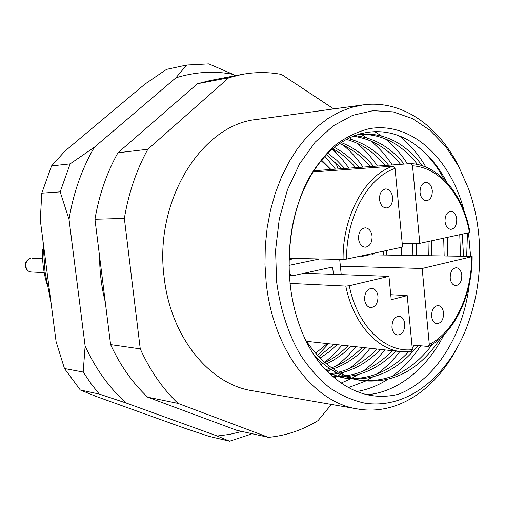 <?xml version="1.0" encoding="UTF-8"?>
<svg xmlns="http://www.w3.org/2000/svg" width="505" height="505" viewBox="0 0 505 505"><rect width="100%" height="100%" fill="white"/><g stroke="black" fill="none" stroke-linecap="round" stroke-linejoin="round"><path stroke-width="0.76" d="M46.902 283.936C43.613 272.826 42.155 261.356 42.527 249.533L43.102 249.546M339.695 259.507L340.225 259.393M289.34 274.177L293.007 275.705L289.409 275.566M293.007 275.705L332.65 267.019L333.395 274.329M341.228 274.613L339.682 259.381M289.138 265.359L319.514 258.964M289.239 259.627L294.907 258.459M308.7 273.426L308.58 272.296M42.527 249.533L43.095 249.438M360.412 256.136L363.038 256.18L369.401 254.81L369.395 254.204M369.401 254.81L471.316 256.376L472.156 256.508L471.657 256.736L422.167 268.477L340.376 266.211M472.156 256.534C472.415 295.337 454.544 333.306 428.417 346.487L411.928 344.978M345.799 286.095L349.29 285.761L388.957 276.349L391.23 299.711L407.207 295.602L412.377 349.656L411.089 351.764L401.551 351.733C376.736 349.498 353.115 323.011 345.799 286.095L290.003 283.406M432.28 190.511C431.497 185.341 429.338 182.621 425.791 182.343C421.864 183.22 419.952 186.642 420.053 192.613C420.835 197.745 422.975 200.46 426.466 200.775C430.443 199.93 432.381 196.514 432.28 190.511M461.791 275.225C461.16 270.648 459.31 268.149 456.249 267.719C452.19 268.414 450.17 271.886 450.201 278.141C450.839 282.68 452.663 285.173 455.68 285.628C459.784 284.965 461.816 281.5 461.791 275.225M404.764 323.831C404.12 319.305 402.214 316.768 399.038 316.218C394.342 316.824 391.987 320.561 391.968 327.423C392.612 331.905 394.493 334.43 397.612 335.011C402.359 334.449 404.745 330.724 404.764 323.831M377.992 296.302C377.285 291.518 375.209 288.866 371.775 288.349C366.977 289.03 364.585 292.805 364.604 299.667C365.311 304.401 367.35 307.04 370.727 307.595C375.581 306.958 378.005 303.196 377.992 296.302M372.078 236.17C371.27 231 368.997 228.222 365.26 227.831C360.703 228.67 358.462 232.357 358.537 238.89C359.345 244.01 361.586 246.781 365.26 247.21C369.881 246.421 372.153 242.741 372.078 236.17M392.612 197.329C391.779 192.014 389.475 189.211 385.7 188.914C381.471 189.823 379.413 193.377 379.52 199.582C380.36 204.853 382.632 207.65 386.344 207.978C390.63 207.119 392.713 203.566 392.612 197.329M456.741 219.164C456.028 214.272 454.033 211.652 450.744 211.324C446.862 212.119 444.955 215.521 445.031 221.518C445.745 226.373 447.72 228.986 450.959 229.346C454.885 228.576 456.81 225.186 456.741 219.164M443.573 312.948C442.961 308.505 441.143 306.03 438.125 305.525C433.789 306.15 431.611 309.748 431.605 316.307C432.223 320.713 434.016 323.181 436.989 323.711C441.37 323.118 443.567 319.532 443.573 312.948M363.038 256.18L363.044 255.568M428.417 346.487L429.3 344.505L422.167 268.477M390.744 294.705L407.207 295.602M402.567 247.065L346.594 259.109L343.097 259.45C342.548 215.673 365.222 175.147 393.073 166.158L395.049 168.411L402.567 247.065M410.704 163.607C438.883 164.826 463.464 194.551 470.01 232.452L419.806 243.353L412.528 165.823L410.704 163.607L313.725 170.74M289.283 258.345L343.097 259.45M393.073 166.158L312.93 171.959M402.207 243.29L419.806 243.353M304.161 273.262L388.957 276.349M478.948 236.914C477.452 220.092 474.006 204.077 468.615 188.876L458.565 166.208L445.612 146.437L430.096 130.328L412.446 118.599L393.212 111.876L373.056 110.671L352.742 115.304L333.13 125.884L315.126 142.221L299.616 163.797L287.44 189.779L279.271 219.025L275.579 250.145L276.595 281.613C280.25 309.388 288.235 333.912 300.563 355.192C309.294 368.24 319.046 379.148 329.815 387.928C340.982 395.371 352.541 400.421 364.477 403.085C406.689 409.763 446.919 377.336 466.147 328.787C477.345 299.875 481.618 269.247 478.948 236.914M455.895 350.06C434.111 390.681 396.261 415.779 357.628 408.974C313.952 402.643 273.003 350.312 266.179 282.611L264.967 264.361L265.302 245.992L267.164 227.799L270.535 210.061L275.339 193.043L281.493 177.002L288.885 162.168L297.388 148.741L306.857 136.893L317.127 126.755L328.048 118.435L339.442 112.003L351.145 107.489L363 104.907C401.854 99.466 438.794 125.89 459.127 167.256M304.673 338.476C320.492 362.994 339.941 377.071 363.013 380.713C394.31 383.585 420.255 369.288 440.846 337.826M459.765 234.756L460.509 256.205M432.589 344.088C412.837 370.43 389.033 382.537 361.17 380.416M363.013 380.713L359.326 380.183C342.314 377.551 327.107 369.06 313.693 354.718M463.558 256.256L462.271 234.213M443.699 238.215L444.166 255.959M414.27 345.212L412.194 347.768M408.495 351.96C392.227 369.149 373.82 378.011 353.266 378.554M351.398 378.542L345.142 378.125M328.648 373.075L340.332 377.115L346.929 378.403L353.159 378.996M355.028 379.053C379.16 378.87 400.118 367.716 417.9 345.584M447.821 256.016L447.297 237.438M428.057 241.579L428.303 255.713M392.328 350.723C378.403 365.058 362.868 373.416 345.723 375.796M343.823 376.01L337.491 376.345M335.68 376.326L331.905 376.124M332.069 376.269L337.384 376.755M339.19 376.818L345.508 376.661M347.402 376.49C365.26 374.47 381.408 366.011 395.838 351.108M431.851 255.77L431.56 240.822M412.755 243.328L412.907 255.48M377.09 349.05C365.45 360.917 352.585 368.631 338.508 372.204M336.589 372.652L330.175 373.732M331.798 374.394L338.198 373.485M340.111 373.088C354.87 369.729 368.334 361.845 380.499 349.428M416.354 255.53L416.202 243.341M397.972 248.05L397.959 255.246M362.306 347.434C353.001 356.852 342.769 363.644 331.608 367.81M329.664 368.498L325.441 369.78M326.413 370.815L331.204 369.508M333.142 368.877C344.966 364.787 355.785 357.761 365.614 347.793M401.33 247.33L401.323 255.296L401.298 247.336M383.478 251.168L383.434 255.025M347.951 345.856C340.932 352.913 333.281 358.506 325.012 362.628M323.042 363.568L320.858 364.534M326.483 363.871C335.402 359.68 343.627 353.797 351.164 346.209M386.685 255.075L386.729 250.474M334.013 344.328L318.699 356.618M316.711 357.837L316.067 358.215M317.159 359.737L318.118 359.206M320.107 358.051L328.913 351.972L337.132 344.669M372.482 254.855L372.507 253.535M358.228 134.355C381.464 133.516 401.235 143.571 417.54 164.516M422.388 165.81C405.414 143.136 384.633 132.575 360.052 134.128L357.938 134.393M353.027 136.211C371.579 138.698 387.43 148.079 400.585 164.34M404.139 164.081C390.397 147.056 373.826 137.575 354.428 135.643M346.38 139.393C361.428 143.565 374.356 152.257 385.157 165.476M388.61 165.223C377.298 151.349 363.733 142.467 347.913 138.578M339.594 143.565C351.335 148.451 361.529 156.121 370.19 166.581M373.542 166.334C364.402 155.269 353.601 147.334 341.127 142.543M332.928 148.685C341.487 153.482 349.069 159.807 355.665 167.654M358.916 167.414C351.852 158.987 343.69 152.327 334.424 147.441M326.445 154.757L341.557 168.689M344.713 168.455L336.759 160.255L327.897 153.293M330.92 169.472L321.571 160.161M357.628 408.974L252.266 390.737C209.916 384.444 170.778 337.548 164.194 277.668C153.627 200.485 202.101 124.243 257.064 119.407L363 104.907M332.719 148.861L336.128 152.668M464.202 211.355C451.123 159.151 412.074 121.503 369.748 128.586C357.818 131.433 346.342 136.931 335.32 145.093C324.784 154.719 315.492 166.587 307.438 180.695C296.479 203.168 290.148 229.769 289.327 257.367C289.788 211.873 308.031 168.891 334.234 147.593C360.595 126.282 392.694 126.919 417.004 146.078C427.779 154.416 436.768 165.47 443.964 179.25M466.67 256.3L467.46 233.095M446.609 181.97C438.788 166.928 428.922 154.966 417.004 146.078M51.131 303.511L45.014 271.696L42.862 239.875M331.394 404.429L318.011 420.627C302.558 430.077 286.032 435.651 268.445 437.349L178.019 403.394C162.755 388.869 150.168 370.695 140.257 348.873L124.356 218.419C128.598 193.106 136.419 170.059 147.807 149.272L228.727 77.77L241.605 74.494C255.12 71.969 268.426 71.95 281.512 74.431L333.723 108.916M268.445 437.349L236.788 430.31L147.681 397.176C132.682 383.137 120.316 365.62 110.589 344.612L94.953 219.252C99.106 194.943 106.763 172.786 117.93 152.781L197.468 83.729L210.156 80.51L241.605 74.494M228.727 77.77L197.468 83.729M117.93 152.781L147.807 149.272M124.356 218.419L94.953 219.252M110.589 344.612L140.257 348.873M178.019 403.394L147.681 397.176M289.327 257.367C287.572 298.897 300.425 340.225 321.843 365.721C345.022 391.261 370.43 400.812 398.073 394.373C435.259 380.442 463.356 335.08 469.303 284.252M470.609 256.363L468.507 232.874M443.895 334.922C427.041 368.391 397.302 392.619 366.573 394.74M398.798 135.548C409.416 143.78 418.456 154.303 425.911 167.117M420.596 345.862C412.49 358.26 402.902 368.498 391.823 376.572M387.404 379.558C377.532 385.833 367.217 389.835 356.448 391.571M374.394 131.401L381.193 135.763M385.018 138.648C393.578 145.541 401.065 153.937 407.472 163.835M399.834 351.549C393.136 360.28 385.618 367.697 377.279 373.807M372.658 376.964L366.087 380.795M365.626 381.029L348.235 387.72M360.273 133.686L360.879 134.046M361.144 134.204L366.598 137.796M370.62 140.851C378.813 147.504 386.009 155.54 392.202 164.958M384.734 349.889C378.321 358.152 371.15 365.222 363.209 371.099M358.386 374.42L352.029 378.163M350.748 378.838L340.824 383.162M349.542 137.77L352.471 139.784M356.694 143.016C364.515 149.423 371.409 157.105 377.38 166.05M370.077 348.286C363.953 356.076 357.123 362.798 349.586 368.448M344.574 371.939L341.538 373.833M340.357 374.521L337.195 376.257M336.349 376.692L333.925 377.879M343.217 145.143C350.653 151.304 357.25 158.627 362.988 167.111M386.988 250.417L386.944 255.075M355.842 346.72C350.009 354.062 343.526 360.437 336.399 365.847M331.198 369.508L327.423 371.857M332.378 149.152L341.153 158.008L349.005 168.14M372.987 253.428L372.961 254.861M342.005 345.205L333.786 354.377L324.765 362.407M324.961 156.316L335.415 169.143M328.559 343.728L317.576 355.432M315.852 356.978L315.448 357.332M235.185 75.718L233.051 74.361C214.234 70.687 195.176 71.849 175.873 77.846L94.359 147.22C81.854 168.79 73.408 192.834 69.015 219.353L85.13 346.032C90.332 357.42 96.386 367.911 103.304 377.506C110.229 387.076 117.81 395.566 126.048 402.965L99.226 394.051L90.881 383.484L83.192 372.052L64.476 368.536L80.295 389.993L99.226 394.051M51.561 165.918L41.77 193.162L60.177 191.875L70.126 163.885L51.561 165.918L65.044 151.008L144.903 84.133L166.53 69.381L186.616 65.044L208.817 63.883L233.051 74.361M251.446 433.568L250.373 434.351L229.605 441.219L209.177 436.377L185.695 428.606L96.146 396.425L80.295 389.993M64.476 368.536L56.087 341.651L40.299 220.193L41.77 193.162M241.914 431.447L229.693 434.388L217.213 435.992L126.048 402.965M186.616 65.044L175.873 77.846M94.359 147.22L70.126 163.885M60.177 191.875L69.015 219.353M85.13 346.032L83.192 372.052M217.213 435.992L229.605 441.219M338.129 168.941L335.642 162.414M30.938 258.396C23.798 259.242 24.29 272.031 31.455 272.012C25.275 271.98 21.589 261.426 30.799 258.402L30.938 258.396M349.29 285.761C357.313 326.293 385.397 353.001 412.377 349.656M429.3 344.505C454.658 331.526 471.84 294.484 471.657 256.736M395.049 168.411C368.069 177.35 346.177 216.639 346.594 259.109M469.511 232.653C463.123 196.161 439.735 167.18 412.528 165.823M31.455 272.012L44.206 272.649M32.036 258.314L42.597 258.617M306.497 341.311L401.551 351.733L411.089 351.764M346.922 378.403L343.356 377.891M360.052 134.128L358.121 134.336M105.274 301.99C101.543 287.162 99.643 271.93 99.58 256.306M330.661 169.491L321.123 160.697M315.619 353.26L327.272 343.589"/></g></svg>
